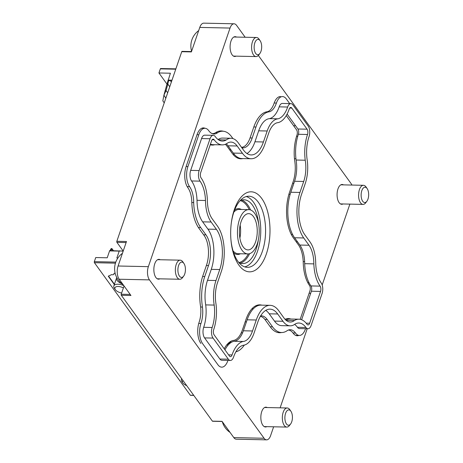 <?xml version="1.0" encoding="UTF-8"?>
<svg xmlns="http://www.w3.org/2000/svg" width="463" height="463" viewBox="0 0 463 463"><rect width="100%" height="100%" fill="white"/><g stroke="black" fill="none" stroke-linecap="round" stroke-linejoin="round"><path stroke-width="0.69" d="M238.92 265.166A40.021 19.654 91.2 0 0 267.597 249.829A40.021 19.654 91.2 0 0 257.636 194.2A40.021 19.654 91.2 0 0 231.332 222.778A40.021 19.654 91.2 0 0 230.962 240.048A40.021 19.654 91.2 0 0 238.92 265.166M224.214 348.813A30.552 15.001 -88.8 0 1 232.912 340.508A23.486 11.534 -88.8 0 0 242.381 330.021L245.975 319.522A32.844 16.13 -88.8 0 1 259.824 304.845A32.844 16.13 -88.8 0 1 261.855 305.152M285.011 319.273A30.552 15.001 -88.8 0 1 288.391 318.561A30.552 15.001 -88.8 0 1 290.851 319.03M286.261 115.582L296.528 129.767A3.82 1.875 -88.8 0 1 296.968 135.063A30.552 15.001 -88.8 0 0 294.624 160.267A23.486 11.534 -88.8 0 1 293.131 181.774L289.537 192.272A32.844 16.13 -88.8 0 0 293.316 237.791L298.404 244.823A23.486 11.534 -88.8 0 1 303.236 262.353A30.552 15.001 -88.8 0 0 309.521 285.486A3.82 1.875 -88.8 0 1 309.961 290.776L300.18 319.331M242.89 158.583A32.844 16.13 -88.8 0 1 240.847 158.803A32.844 16.13 -88.8 0 1 232.183 153.328L227.09 146.296A23.486 11.534 -88.8 0 0 225.325 144.306M214.751 144.722A30.552 15.001 -88.8 0 1 212.274 145.087A30.552 15.001 -88.8 0 1 210.237 144.757M222.136 421.475L212.604 421.266A0.764 0.376 -88.8 0 1 212.401 421.139L121.312 295.29L130.954 295.492L119.188 279.235A9.549 4.688 -88.8 0 1 118.088 266.005L126.474 241.507L116.832 241.298L181.745 51.706A0.764 0.376 -88.8 0 1 182.063 51.364L191.508 51.567M273.633 426.793L270.623 435.585A9.549 4.688 -88.8 0 1 266.601 439.85A9.549 4.688 -88.8 0 1 264.084 438.258L149.451 279.884A9.549 4.688 -88.8 0 1 148.357 266.653L230.042 28.064A9.549 4.688 -88.8 0 1 234.07 23.798A9.549 4.688 -88.8 0 1 236.587 25.39L245.164 37.248M181.745 51.706L191.387 51.908L199.773 27.415A9.549 4.688 -88.8 0 1 203.801 23.15L234.07 23.798M258.348 55.456L351.214 183.765A9.549 4.688 -88.8 0 1 351.955 185.055M349.878 204.114L322.179 285M307.206 328.742L280.127 407.834M266.601 439.85L236.333 439.202A9.549 4.688 -88.8 0 1 233.815 437.61L222.049 421.347L212.401 421.139M266.804 426.649A9.908 4.867 -88.8 0 1 265.496 426.979A9.908 4.867 -88.8 0 1 260.843 416.966A9.908 4.867 -88.8 0 1 265.918 407.168A9.908 4.867 -88.8 0 1 267.215 407.556M343.048 203.963A9.908 4.867 -88.8 0 1 341.735 204.299A9.908 4.867 -88.8 0 1 337.081 194.286A9.908 4.867 -88.8 0 1 342.157 184.482A9.908 4.867 -88.8 0 1 343.453 184.876M159.822 278.83A9.908 4.867 -88.8 0 1 158.508 279.166A9.908 4.867 -88.8 0 1 153.855 269.153A9.908 4.867 -88.8 0 1 158.931 259.349A9.908 4.867 -88.8 0 1 160.227 259.743M236.061 56.15A9.908 4.867 -88.8 0 1 234.747 56.486A9.908 4.867 -88.8 0 1 230.094 46.474A9.908 4.867 -88.8 0 1 235.175 36.67A9.908 4.867 -88.8 0 1 236.471 37.057M123.06 250.842L122.51 251.039L123.21 251.05L116.919 242.357A0.764 0.376 -88.8 0 1 116.832 241.298M121.312 295.29A0.764 0.376 -88.8 0 1 121.225 294.231L124.055 285.96M200.867 343.424A15.273 7.501 -88.8 0 1 199.113 322.254A19.093 9.376 -88.8 0 0 200.629 306.911A34.945 17.16 -88.8 0 1 202.944 275.537L206.544 265.039A21.385 10.504 -88.8 0 0 204.085 235.401L198.992 228.369A34.945 17.16 -88.8 0 1 191.804 201.943A19.093 9.376 -88.8 0 0 187.88 187.712A15.273 7.501 -88.8 0 1 186.12 166.535L197.012 134.727A15.273 7.501 -88.8 0 1 203.454 127.898A15.273 7.501 -88.8 0 1 205.045 128.286M223.259 131.237A34.945 17.16 -88.8 0 0 221.146 130.925A34.945 17.16 -88.8 0 0 215.503 132.719A19.093 9.376 -88.8 0 1 212.517 133.633A19.093 9.376 -88.8 0 1 212.147 133.61M280.485 96.564A15.273 7.501 -88.8 0 0 274.044 103.388A19.093 9.376 -88.8 0 1 267.458 111.716A34.945 17.16 -88.8 0 0 253.701 127.296L250.107 137.795A21.385 10.504 -88.8 0 1 241.53 147.338M298.809 335.438A15.273 7.501 -88.8 0 1 297.211 335.75A15.273 7.501 -88.8 0 1 293.183 333.204A19.093 9.376 -88.8 0 0 288.42 330.032M281.579 332.521A34.945 17.16 -88.8 0 1 279.525 332.723A34.945 17.16 -88.8 0 1 270.305 326.895L265.218 319.864A21.385 10.504 -88.8 0 0 260.356 316.374M230.921 239.556A35.576 17.472 91.2 0 0 237.953 261.41A35.576 17.472 91.2 0 0 247.335 267.342A35.576 17.472 91.2 0 0 265.565 232.154A35.576 17.472 91.2 0 0 248.862 196.208A35.576 17.472 91.2 0 0 231.269 223.27M255.808 305.783A32.844 16.13 -88.8 0 1 256.6 306.257M237.658 157.27A32.844 16.13 -88.8 0 1 236.877 157.698M178.596 265.507A7.674 3.768 -88.8 0 1 183.927 263.459A7.674 3.768 -88.8 0 1 183.655 276.133A7.674 3.768 -88.8 0 1 178.921 275.184A7.674 3.768 -88.8 0 1 178.596 265.507M183.655 276.133L182.509 277.655A9.549 4.688 -88.8 0 1 179.835 279.258A9.549 4.688 -88.8 0 1 175.818 274.183A9.549 4.688 -88.8 0 1 176.218 264.437A9.549 4.688 -88.8 0 1 180.24 260.171A9.549 4.688 -88.8 0 1 182.85 261.89L183.927 263.459M123.065 284.595A19.128 19.128 0 0 1 114.679 270.265A9.549 4.688 -88.8 0 1 114.76 266.364A19.128 19.128 0 0 1 122.44 253.29M285.584 413.32A7.674 3.768 -88.8 0 1 290.914 411.271A7.674 3.768 -88.8 0 1 290.642 423.946A7.674 3.768 -88.8 0 1 285.902 422.997A7.674 3.768 -88.8 0 1 285.584 413.32M290.642 423.946L289.497 425.468A9.549 4.688 -88.8 0 1 286.817 427.077A9.549 4.688 -88.8 0 1 282.806 422.001A9.549 4.688 -88.8 0 1 283.2 412.249A9.549 4.688 -88.8 0 1 287.228 407.984A9.549 4.688 -88.8 0 1 289.832 409.703L290.914 411.271M254.841 42.828A7.674 3.768 -88.8 0 1 260.171 40.779A7.674 3.768 -88.8 0 1 259.899 53.453A7.674 3.768 -88.8 0 1 255.159 52.498A7.674 3.768 -88.8 0 1 254.841 42.828M259.899 53.453L258.753 54.975A9.549 4.688 -88.8 0 1 256.074 56.579A9.549 4.688 -88.8 0 1 252.063 51.503A9.549 4.688 -88.8 0 1 252.457 41.757A9.549 4.688 -88.8 0 1 256.485 37.491A9.549 4.688 -88.8 0 1 259.089 39.205L260.171 40.779M191.595 51.306A19.128 19.128 0 0 1 190.918 47.585A9.549 4.688 -88.8 0 1 190.999 43.678A19.128 19.128 0 0 1 198.685 30.604M361.823 190.64A7.674 3.768 -88.8 0 1 367.153 188.591A7.674 3.768 -88.8 0 1 366.881 201.266A7.674 3.768 -88.8 0 1 362.147 200.317A7.674 3.768 -88.8 0 1 361.823 190.64M366.881 201.266L365.735 202.788A9.549 4.688 -88.8 0 1 363.061 204.391A9.549 4.688 -88.8 0 1 359.045 199.316A9.549 4.688 -88.8 0 1 359.444 189.57A9.549 4.688 -88.8 0 1 363.467 185.304A9.549 4.688 -88.8 0 1 366.077 187.023L367.153 188.591M123.187 251.108L109.725 250.605M113.991 273.992A2.633 1.25 -161.1 0 0 114.066 273.841L113.962 274.16A2.633 1.25 -161.1 0 1 111.583 274.634L108.278 276.191L114.32 284.537M113.962 274.16A2.633 1.25 -161.1 0 0 113.886 273.558L115.096 272.985M119.72 250.767L119.222 251.108L109.575 250.9L107.219 257.793L95.743 257.544L94.336 261.647A0.764 0.376 91.2 0 0 94.423 262.706L190.328 395.217A0.764 0.376 91.2 0 0 190.53 395.344L193.777 395.414M109.575 250.9L109.725 250.552M110.044 250.564L111.161 248.585L111.924 248.596L110.854 250.674M119.222 251.108L116.861 258.001L117.886 258.024M108.527 276.07L114.425 284.218M114.066 273.841A2.633 1.25 -161.1 0 0 114.077 273.465M116.798 277.597A7.639 3.623 -161.1 0 0 117.093 280.439A7.639 3.623 -161.1 0 0 121.948 283.778M171.345 82.084L170.083 80.342L171.923 80.383M165.812 98.243L163.925 95.147L166.917 84.33L167.78 84.347L168.439 81.083L170.083 80.342M163.925 95.147L166.003 90.76L167.78 84.347M166.987 84.098L158.936 72.975L170.407 73.223L166.917 84.33M158.936 72.975L160.337 68.871A0.764 0.376 -88.8 0 1 160.661 68.53L175.871 68.854M164.238 102.838L162.831 100.893L163.85 95.534M186.711 385.644A5.996 2.842 18.9 0 1 182.862 382.953A5.996 2.842 18.9 0 1 182.983 380.499M182.862 382.953L181.89 381.535A7.639 3.623 18.9 0 1 181.38 379.301A7.639 3.623 18.9 0 1 181.704 378.734M121.642 292.998A5.996 2.842 18.9 0 1 115.31 289.618A5.996 2.842 18.9 0 1 116.728 286.614A5.996 2.842 18.9 0 1 123.378 287.934M115.31 289.618L114.332 288.2A7.639 3.623 18.9 0 1 113.829 285.966A7.639 3.623 18.9 0 1 123.847 285.671M244.724 266.885A35.437 17.403 91.2 0 0 252.532 261.149A35.437 17.403 91.2 0 0 257.532 251.27A35.437 17.403 91.2 0 0 253.788 202.62A35.437 17.403 91.2 0 0 246.235 196.555M238.746 262.446A31.889 15.661 91.2 0 0 242.664 263.557A31.889 15.661 91.2 0 0 256.108 249.308A31.889 15.661 91.2 0 0 258.395 239.579M258.719 224.428A31.889 15.661 91.2 0 0 244.03 199.796A31.889 15.661 91.2 0 0 240.071 200.734M257.202 244.03A22.149 10.875 91.2 0 0 258.123 221.418A22.149 10.875 91.2 0 0 248.81 209.635A22.149 10.875 91.2 0 0 237.461 231.546A22.149 10.875 91.2 0 0 247.861 253.927A22.149 10.875 91.2 0 0 257.202 244.03M255.599 241.813A18.138 8.907 91.2 0 0 256.352 223.293A18.138 8.907 91.2 0 0 248.729 213.646A18.138 8.907 91.2 0 0 239.429 231.593A18.138 8.907 91.2 0 0 247.948 249.916A18.138 8.907 91.2 0 0 255.599 241.813M240.164 225.105A18.138 8.907 -88.8 0 1 239.886 238.104M214.184 305.082A26.732 13.126 91.2 0 1 212.17 327.491A7.639 3.75 91.2 0 0 213.049 338.077L228.334 359.195A7.639 3.75 91.2 0 0 230.348 360.469A7.639 3.75 91.2 0 0 233.572 357.054A26.732 13.126 91.2 0 1 243.266 345.265A27.305 13.41 91.2 0 0 254.042 333.094L257.798 322.115A29.024 14.255 91.2 0 1 270.039 309.151A29.024 14.255 91.2 0 1 277.696 313.989L282.968 321.276A27.305 13.41 91.2 0 0 290.168 325.83A27.305 13.41 91.2 0 0 294.989 324.135A26.732 13.126 91.2 0 1 298.895 323.024A26.732 13.126 91.2 0 1 305.945 327.48A7.639 3.75 91.2 0 0 307.959 328.753A7.639 3.75 91.2 0 0 311.177 325.344L322.069 293.53A7.639 3.75 91.2 0 0 321.195 282.945A26.732 13.126 91.2 0 1 315.72 263.592A27.305 13.41 91.2 0 0 310.088 242.062L304.816 234.776A29.024 14.255 91.2 0 1 301.477 194.553L305.233 183.579A27.305 13.41 91.2 0 0 307.038 159.012A26.732 13.126 91.2 0 1 309.047 136.602A7.639 3.75 91.2 0 0 308.167 126.011L292.888 104.898A7.639 3.75 91.2 0 0 290.874 103.625A7.639 3.75 91.2 0 0 287.65 107.034A26.732 13.126 91.2 0 1 277.95 118.823A27.305 13.41 91.2 0 0 267.18 131L263.418 141.973A29.024 14.255 91.2 0 1 251.183 154.943A29.024 14.255 91.2 0 1 243.526 150.099L238.254 142.818A27.305 13.41 91.2 0 0 231.054 138.263A27.305 13.41 91.2 0 0 226.233 139.959A26.732 13.126 91.2 0 1 222.327 141.065A26.732 13.126 91.2 0 1 215.278 136.608A7.639 3.75 91.2 0 0 213.264 135.335L204.779 135.155A7.639 3.75 91.2 0 0 201.561 138.564L190.669 170.378A7.639 3.75 91.2 0 0 191.549 180.964A26.732 13.126 91.2 0 1 197.024 200.317A27.305 13.41 91.2 0 0 202.655 221.846L207.928 229.133A29.024 14.255 91.2 0 1 211.261 269.356L207.505 280.329A27.305 13.41 91.2 0 0 205.699 304.897L214.184 305.082A27.305 13.41 91.2 0 1 215.989 280.514L207.505 280.329M213.264 135.335A7.639 3.75 91.2 0 0 210.04 138.75L199.148 170.558A7.639 3.75 91.2 0 0 200.028 181.143L191.549 180.964M197.024 200.317L205.503 200.496A26.732 13.126 91.2 0 0 200.028 181.143M205.503 200.496A27.305 13.41 91.2 0 0 211.134 222.026L216.406 229.312L207.928 229.133M215.989 280.514L219.746 269.535A29.024 14.255 91.2 0 0 216.406 229.312M212.17 327.491L203.691 327.306A26.732 13.126 91.2 0 0 205.699 304.897M203.691 327.306A7.639 3.75 91.2 0 0 204.571 337.897L219.856 359.01A7.639 3.75 91.2 0 0 221.87 360.283L230.348 360.469M277.696 313.989L269.211 313.81A29.024 14.255 91.2 0 0 265.768 310.372M269.211 313.81L274.484 321.09A27.305 13.41 91.2 0 0 281.689 325.645L290.168 325.83M305.945 327.48L297.46 327.3A26.732 13.126 91.2 0 0 294.642 324.384M297.46 327.3A7.639 3.75 91.2 0 0 299.48 328.574L307.959 328.753M290.874 103.625L282.389 103.44A7.639 3.75 91.2 0 0 279.172 106.855A26.732 13.126 91.2 0 1 269.472 118.644A27.305 13.41 91.2 0 0 258.695 130.815L254.939 141.794A29.024 14.255 91.2 0 1 246.97 153.537M277.95 118.823L269.472 118.644M231.054 138.263L222.57 138.078A27.305 13.41 91.2 0 0 218.096 139.525M226.233 139.959L218.472 139.791M309 245.245L299.85 245.049A23.486 11.534 91.2 0 1 304.695 263.684L313.839 263.881A23.486 11.534 91.2 0 0 309 245.245L303.722 237.959A32.844 16.13 91.2 0 1 299.949 192.44L303.705 181.467A23.486 11.534 91.2 0 0 305.239 160.227A30.552 15.001 91.2 0 1 307.519 134.49A3.82 1.875 91.2 0 0 307.079 129.194L291.794 108.082A3.82 1.875 91.2 0 0 290.787 107.439A3.82 1.875 91.2 0 0 289.178 109.146A30.552 15.001 91.2 0 1 278.031 122.631A23.486 11.534 91.2 0 0 268.708 133.112L264.946 144.086A32.844 16.13 91.2 0 1 251.096 158.757A32.844 16.13 91.2 0 1 242.438 153.282L237.166 145.995A23.486 11.534 91.2 0 0 230.968 142.083A23.486 11.534 91.2 0 0 226.772 143.576A30.552 15.001 91.2 0 1 222.246 144.884A30.552 15.001 91.2 0 1 214.19 139.791A3.82 1.875 91.2 0 0 213.183 139.155A3.82 1.875 91.2 0 0 211.568 140.862L200.676 172.67A3.82 1.875 91.2 0 0 201.116 177.966A30.552 15.001 91.2 0 1 207.378 200.213A23.486 11.534 91.2 0 0 212.222 218.849L217.494 226.129A32.844 16.13 91.2 0 1 221.273 271.648L217.517 282.627A23.486 11.534 91.2 0 0 215.978 303.867A30.552 15.001 91.2 0 1 213.703 329.604A3.82 1.875 91.2 0 0 214.137 334.894L229.422 356.012A3.82 1.875 91.2 0 0 230.429 356.649A3.82 1.875 91.2 0 0 232.044 354.942L228.595 354.866M210.445 144.143A30.552 15.001 91.2 0 0 213.096 144.688L222.246 144.884M242.438 153.282L233.288 153.085L228.016 145.799A23.486 11.534 91.2 0 0 226.291 143.854M233.288 153.085A32.844 16.13 91.2 0 0 241.952 158.566L251.096 158.757M307.519 134.49L298.375 134.293A3.82 1.875 91.2 0 0 297.935 128.998L287.112 114.048M298.375 134.293A30.552 15.001 91.2 0 0 296.094 160.03L305.239 160.227M299.949 192.44L290.799 192.243L294.561 181.27A23.486 11.534 91.2 0 0 296.094 160.03M290.799 192.243A32.844 16.13 91.2 0 0 294.578 237.762L299.85 245.049M304.695 263.684A30.552 15.001 91.2 0 0 310.957 285.931A3.82 1.875 91.2 0 1 311.396 291.221L301.627 319.748M313.839 263.881A30.552 15.001 91.2 0 0 320.101 286.128L310.957 285.931M252.514 330.981L243.37 330.785A23.486 11.534 91.2 0 1 234.046 341.26L243.191 341.457A23.486 11.534 91.2 0 0 252.514 330.981L256.271 320.008A32.844 16.13 91.2 0 1 270.12 305.331A32.844 16.13 91.2 0 1 278.784 310.806L284.056 318.093A23.486 11.534 91.2 0 0 290.249 322.011A23.486 11.534 91.2 0 0 294.451 320.512A30.552 15.001 91.2 0 1 298.976 319.204A30.552 15.001 91.2 0 1 307.033 324.303A3.82 1.875 91.2 0 0 308.04 324.939A3.82 1.875 91.2 0 0 309.649 323.232L320.541 291.418A3.82 1.875 91.2 0 0 320.101 286.128M298.976 319.204L289.826 319.007A30.552 15.001 91.2 0 0 285.781 320.043M294.451 320.512L286.117 320.332M270.12 305.331L260.976 305.134A32.844 16.13 91.2 0 0 247.126 319.811L243.37 330.785M234.046 341.26A30.552 15.001 91.2 0 0 224.96 349.849M243.191 341.457A30.552 15.001 91.2 0 0 232.044 354.942M232.941 138.576L231.731 136.909A34.181 16.784 91.2 0 0 222.72 131.208A34.181 16.784 91.2 0 0 217.598 132.707A19.857 9.752 91.2 0 1 213.993 134.01A19.857 9.752 91.2 0 1 208.755 130.699A14.509 7.124 91.2 0 0 204.93 128.28A14.509 7.124 91.2 0 0 198.806 134.762L187.92 166.576A14.509 7.124 91.2 0 0 189.587 186.687A19.857 9.752 91.2 0 1 193.684 202.557A34.181 16.784 91.2 0 0 200.693 227.57L205.966 234.857A22.149 10.875 91.2 0 1 208.512 265.554L204.756 276.533A34.181 16.784 91.2 0 0 202.458 307.044A19.857 9.752 91.2 0 1 200.942 323.51A14.509 7.124 91.2 0 0 202.609 343.621L217.894 364.74A14.509 7.124 91.2 0 0 221.719 367.159A14.509 7.124 91.2 0 0 227.842 360.671A19.857 9.752 91.2 0 1 227.929 360.417M235.916 351.782A34.181 16.784 91.2 0 0 244.302 345.091M264.929 319.482L267.255 319.534A22.149 10.875 91.2 0 0 261.41 315.841A22.149 10.875 91.2 0 0 260.652 315.876M267.255 319.534L272.528 326.82A34.181 16.784 91.2 0 0 281.539 332.521A34.181 16.784 91.2 0 0 286.661 331.022A19.857 9.752 91.2 0 1 290.266 329.714A19.857 9.752 91.2 0 1 295.504 333.024A14.509 7.124 91.2 0 0 299.329 335.444A14.509 7.124 91.2 0 0 305.447 328.962L305.539 328.701M289.699 103.596L286.365 98.989A14.509 7.124 91.2 0 0 282.54 96.57A14.509 7.124 91.2 0 0 276.417 103.052A19.857 9.752 91.2 0 1 269.31 111.786A34.181 16.784 91.2 0 0 255.946 127.012L252.185 137.991A22.149 10.875 91.2 0 1 242.849 147.888A22.149 10.875 91.2 0 1 241.836 147.772M294.456 158.74L295.944 158.774M303.207 261.583L304.642 261.612M227.264 344.281A27.305 13.41 91.2 0 0 231.315 341.086M226.737 344.912L228.265 344.947M191.815 202.516L193.684 202.557M200.635 307.01L202.458 307.044M267.232 111.745L269.31 111.786M215.584 132.667L217.598 132.707M119.188 279.235L149.451 279.884M118.088 266.005L148.357 266.653M199.773 27.415L230.042 28.064M233.815 437.61L264.084 438.258M126.115 242.56L116.919 242.357M130.178 294.422L121.225 294.231M193.69 395.286L190.328 395.217M115.443 263.158L94.423 262.706M111.861 248.903L110.923 248.886M115.796 262.11L94.336 261.647M113.169 250.819L111.826 248.967M169.747 86.749L167.838 84.11M165.071 90.742L166.003 90.76M167.774 81.066L168.439 81.083M168.052 80.116L171.987 80.197M160.337 68.871L175.755 69.201M167.681 92.779L166.067 90.545M250.558 209.965A31.889 15.661 91.2 0 0 241.698 200.097M240.343 263.152A31.889 15.661 91.2 0 0 249.621 253.672M249.244 209.664A31.125 15.285 91.2 0 0 240.262 200.641M238.931 262.544A31.125 15.285 91.2 0 0 248.295 253.921M241.385 209.479A22.913 11.251 91.2 0 0 234.66 209.936M233.734 253.018A22.913 11.251 91.2 0 0 240.43 253.765M248.81 209.635L239.168 209.432A22.149 10.875 91.2 0 0 233.879 212.048M233.045 250.877A22.149 10.875 91.2 0 0 238.219 253.718L247.861 253.927M210.04 138.75L201.561 138.564M199.148 170.558L190.669 170.378M211.134 222.026L202.655 221.846M219.746 269.535L211.261 269.356M213.049 338.077L204.571 337.897M228.334 359.195L219.856 359.01M282.968 321.276L274.484 321.09M287.65 107.034L279.172 106.855M267.18 131L258.695 130.815M263.418 141.973L254.939 141.794M214.19 139.791L212.147 139.745M237.166 145.995L228.016 145.799M291.794 108.082L289.757 108.035M307.079 129.194L297.935 128.998M303.705 181.467L294.561 181.27M303.722 237.959L294.578 237.762M320.541 291.418L311.396 291.221M309.649 323.232L306.136 323.157M256.271 320.008L247.126 319.811M229.631 149.804L230.933 149.833M293.588 125.699L295.579 125.745M296.557 136.33L297.721 136.359M292.61 183.307L293.855 183.336M288.9 194.281L290.145 194.31M291.314 234.486L292.604 234.515M296.193 241.767L297.495 241.796M307.785 282.656L309 282.685M309.11 293.253L310.69 293.287M245.176 321.849L246.42 321.872M241.264 332.816L242.577 332.845M197.012 134.727L198.806 134.762M186.12 166.535L187.92 166.576M187.197 186.635L189.587 186.687M198.407 227.524L200.693 227.57M203.651 234.805L205.966 234.857M206.382 265.507L208.512 265.554M202.632 276.486L204.756 276.533M198.737 323.463L200.942 323.51M270.213 326.768L272.528 326.82M293.015 332.972L295.504 333.024M274.177 103.006L276.417 103.052M253.817 126.972L255.946 127.012M250.055 137.945L252.185 137.991M212.181 133.628L212.517 133.633M180.24 260.171L157.623 259.685M179.835 279.258L157.212 278.772M287.228 407.984L264.604 407.498M286.817 427.077L264.194 426.591M222.315 421.724A19.128 19.128 0 0 0 230.053 432.407M256.485 37.491L233.861 37.005M256.074 56.579L233.45 56.092M363.467 185.304L340.849 184.818M363.061 204.391L340.438 203.911M113.545 250.83L111.948 248.619M181.38 379.301L181.618 378.612M113.829 285.966L116.52 278.107M233.144 154.555L234.486 154.584M251.947 308.763L253.348 308.792M277.476 332.434L281.539 332.521M295.625 335.368L299.329 335.444M219.092 131.133L222.72 131.208M201.856 128.216L204.93 128.28"/></g></svg>
